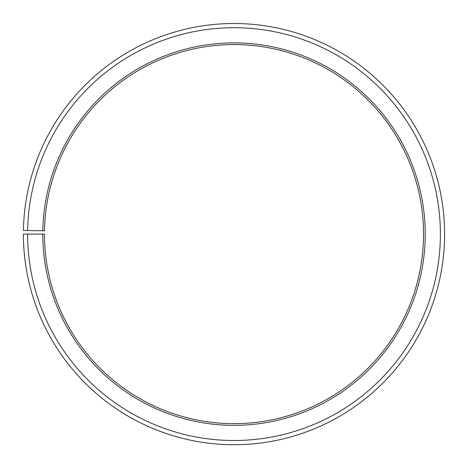 <?xml version="1.0" encoding="UTF-8"?>
<svg xmlns="http://www.w3.org/2000/svg" width="468" height="468" viewBox="0 0 468 468"><rect width="100%" height="100%" fill="white"/><g stroke="black" fill="none" stroke-linecap="round" stroke-linejoin="round"><path stroke-width="0.35" stroke-dasharray="2.34 1.75" d="M42.804 230.777A191.225 191.225 0 0 1 235.667 42.898A191.225 191.225 0 0 1 425.225 234.117A191.225 191.225 0 0 1 234 425.342A191.225 191.225 0 0 1 42.775 234.117L44.46 234.117A189.54 189.54 0 0 0 234 423.657A189.54 189.54 0 0 0 423.54 234.117A189.54 189.54 0 0 0 235.656 44.583A189.54 189.54 0 0 0 44.489 230.806L23.429 230.437A210.6 210.6 0 0 1 235.837 23.523A210.6 210.6 0 0 1 444.6 234.117A210.6 210.6 0 0 1 234 444.717A210.6 210.6 0 0 1 23.4 234.117L27.612 234.117A206.388 206.388 0 0 0 234 440.505A206.388 206.388 0 0 0 440.388 234.117A206.388 206.388 0 0 0 235.802 27.735A206.388 206.388 0 0 0 27.641 230.513M42.775 234.117L27.612 234.117"/><path stroke-width="0.7" d="M423.54 234.117A189.54 189.54 0 0 0 235.656 44.583A189.54 189.54 0 0 0 44.489 230.806L42.804 230.777A191.225 191.225 0 0 1 235.667 42.898A191.225 191.225 0 0 1 425.225 234.117A191.225 191.225 0 0 1 234 425.342A191.225 191.225 0 0 1 42.775 234.117L44.46 234.117A189.54 189.54 0 0 0 234 423.657A189.54 189.54 0 0 0 423.54 234.117M27.641 230.513L23.429 230.437A210.6 210.6 0 0 1 235.837 23.523A210.6 210.6 0 0 1 444.6 234.117A210.6 210.6 0 0 1 234 444.717A210.6 210.6 0 0 1 23.4 234.117L27.612 234.117A206.388 206.388 0 0 0 234 440.505A206.388 206.388 0 0 0 440.388 234.117A206.388 206.388 0 0 0 235.802 27.735A206.388 206.388 0 0 0 27.641 230.513L42.804 230.777M27.612 234.117L42.775 234.117"/></g></svg>

